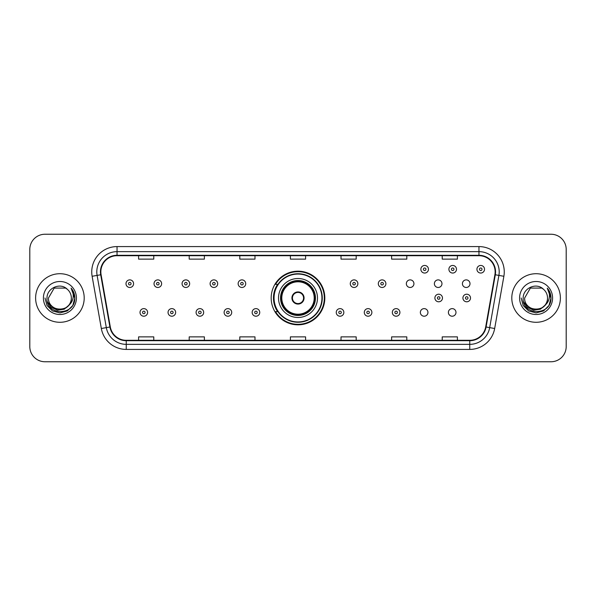 <?xml version="1.0" encoding="UTF-8"?>
<svg xmlns="http://www.w3.org/2000/svg" width="596" height="596" viewBox="0 0 596 596"><rect width="100%" height="100%" fill="white"/><g stroke="black" fill="none" stroke-linecap="round" stroke-linejoin="round"><path stroke-width="0.89" d="M271.18 298A26.82 26.82 0 0 0 298 324.82A26.82 26.82 0 0 0 324.82 298A26.82 26.82 0 0 0 298 271.18A26.82 26.82 0 0 0 271.18 298M420.359 312.423A3.792 3.792 0 0 0 424.158 316.215A3.792 3.792 0 0 0 427.95 312.423A3.792 3.792 0 0 0 424.158 308.624A3.792 3.792 0 0 0 420.359 312.423M448.393 312.423A3.792 3.792 0 0 0 452.193 316.215A3.792 3.792 0 0 0 455.985 312.423A3.792 3.792 0 0 0 452.193 308.624A3.792 3.792 0 0 0 448.393 312.423M462.414 283.681A3.792 3.792 0 0 0 466.206 287.473A3.792 3.792 0 0 0 470.006 283.681A3.792 3.792 0 0 0 466.206 279.882A3.792 3.792 0 0 0 462.414 283.681M434.38 283.681A3.792 3.792 0 0 0 438.172 287.473A3.792 3.792 0 0 0 441.971 283.681A3.792 3.792 0 0 0 438.172 279.882A3.792 3.792 0 0 0 434.38 283.681M406.345 283.681A3.792 3.792 0 0 0 410.137 287.473A3.792 3.792 0 0 0 413.937 283.681A3.792 3.792 0 0 0 410.137 279.882A3.792 3.792 0 0 0 406.345 283.681M277.609 311.663A24.54 24.54 0 0 1 277.609 284.337M29.8 249.419L29.8 346.581A15.183 15.183 0 0 0 44.983 361.757L551.017 361.757A15.183 15.183 0 0 0 566.2 346.581L566.2 249.419A15.183 15.183 0 0 0 551.017 234.243L44.983 234.243A15.183 15.183 0 0 0 29.8 249.419L29.8 346.581M35.618 298A24.287 24.287 0 0 0 59.913 322.287A24.287 24.287 0 0 0 84.2 298A24.287 24.287 0 0 0 59.913 273.713A24.287 24.287 0 0 0 35.618 298A24.287 24.287 0 0 0 59.913 322.287A24.287 24.287 0 0 0 84.2 298A24.287 24.287 0 0 0 59.913 273.713A24.287 24.287 0 0 0 35.618 298M511.8 298A24.287 24.287 0 0 0 536.087 322.287A24.287 24.287 0 0 0 560.382 298A24.287 24.287 0 0 0 536.087 273.713A24.287 24.287 0 0 0 511.8 298A24.287 24.287 0 0 0 536.087 322.287A24.287 24.287 0 0 0 560.382 298A24.287 24.287 0 0 0 536.087 273.713A24.287 24.287 0 0 0 511.8 298M100.851 271.888A16.196 16.196 0 0 1 117.039 255.699L478.96 255.699A16.196 16.196 0 0 1 494.903 274.704L485.695 326.921A16.196 16.196 0 0 1 469.752 340.301L126.248 340.301A16.196 16.196 0 0 1 110.305 326.921L101.096 274.704A16.196 16.196 0 0 1 100.851 271.888M100.441 271.888A16.599 16.599 0 0 0 100.694 274.771L109.902 326.995A16.599 16.599 0 0 0 126.248 340.711L469.752 340.711A16.599 16.599 0 0 0 486.098 326.995L495.306 274.771A16.599 16.599 0 0 0 478.96 255.289L117.039 255.289A16.599 16.599 0 0 0 100.441 271.888M92.127 276.283A25.3 25.3 0 0 1 117.039 246.588L478.96 246.588A25.3 25.3 0 0 1 503.873 276.283L494.665 328.508A25.3 25.3 0 0 1 469.752 349.412L126.248 349.412A25.3 25.3 0 0 1 101.335 328.508L92.127 276.283L97.103 275.404A20.242 20.242 0 0 1 117.039 251.646L478.96 251.646A20.242 20.242 0 0 1 498.897 275.404L489.681 327.629A20.242 20.242 0 0 1 469.752 344.354L126.248 344.354A20.242 20.242 0 0 1 106.319 327.629L97.103 275.404A20.242 20.242 0 0 1 96.798 271.888M551.017 234.243L44.983 234.243M44.983 361.757L551.017 361.757M566.2 346.581L566.2 249.419M486.098 326.995L489.681 327.629L498.897 275.404L503.873 276.283M290.408 255.699L290.408 259.126L305.592 259.126L305.592 255.699M239.808 255.699L239.808 259.126L254.984 259.126L254.984 255.699M189.2 255.699L189.2 259.126L204.383 259.126L204.383 255.699M138.6 255.699L138.6 259.126L153.783 259.126L153.783 255.699M341.016 255.699L341.016 259.126L356.192 259.126L356.192 255.699M391.617 255.699L391.617 259.126L406.8 259.126L406.8 255.699M442.217 255.699L442.217 259.126L457.4 259.126L457.4 255.699M305.592 340.301L305.592 336.874L290.408 336.874L290.408 340.301M254.984 340.301L254.984 336.874L239.808 336.874L239.808 340.301M204.383 340.301L204.383 336.874L189.2 336.874L189.2 340.301M153.783 340.301L153.783 336.874L138.6 336.874L138.6 340.301M356.192 340.301L356.192 336.874L341.016 336.874L341.016 340.301M406.8 340.301L406.8 336.874L391.617 336.874L391.617 340.301M457.4 340.301L457.4 336.874L442.217 336.874L442.217 340.301M68.674 305.353C62.602 313.556 47.874 308.303 48.47 298C47.769 312.758 72.049 312.758 71.349 298C72.049 312.758 47.769 312.758 48.47 298L54.191 288.091L65.627 288.091L67.4 289.358C60.382 281.997 46.868 288.062 46.995 298C45.706 315.656 74.336 316.118 74.805 298.857L74.828 298C74.783 294.245 73.539 290.952 71.08 288.114C72.95 291.176 73.606 294.476 73.055 298C72.518 301.002 71.058 303.453 68.674 305.353A11.443 11.443 0 0 0 71.349 298C72.049 312.758 47.769 312.758 48.47 298L54.191 288.091M71.349 298A11.443 11.443 0 0 0 67.4 289.358M69.404 304.735L64.241 309.205L57.469 310.151L51.241 307.335L47.352 301.71M43.411 298A16.502 16.502 0 0 0 59.913 314.502A16.502 16.502 0 0 0 76.407 298A16.502 16.502 0 0 0 59.913 281.498A16.502 16.502 0 0 0 43.411 298M71.08 288.114L74.82 298.432L74.127 293.478L74.82 298.432L74.127 293.478L74.82 298.432L71.192 288.24L74.82 298.432L71.192 288.24L74.828 298L72.831 305.457L67.37 310.918L59.913 312.915L52.448 310.918L46.987 305.457L44.991 298M71.192 288.24L74.82 298.44M278.518 298A19.482 19.482 0 0 1 298 278.518A19.482 19.482 0 0 1 317.482 298A19.482 19.482 0 0 1 298 317.482A19.482 19.482 0 0 1 278.518 298A19.482 19.482 0 0 0 298 317.482A19.482 19.482 0 0 0 317.482 298M277.915 284.337A24.287 24.287 0 0 0 277.915 311.663M321.937 298A23.937 23.937 0 0 0 298 274.063A23.937 23.937 0 0 0 274.063 298A23.937 23.937 0 0 0 298 321.937A23.937 23.937 0 0 0 321.937 298M280.798 298A17.202 17.202 0 0 0 298 315.202A17.202 17.202 0 0 0 315.202 298A17.202 17.202 0 0 0 298 280.798A17.202 17.202 0 0 0 280.798 298M281.804 298A16.196 16.196 0 0 1 298 281.804A16.196 16.196 0 0 1 314.196 298A16.196 16.196 0 0 1 298 314.196A16.196 16.196 0 0 1 281.804 298M291.928 298A6.072 6.072 0 0 0 298 304.072A6.072 6.072 0 0 0 304.072 298A6.072 6.072 0 0 0 298 291.928A6.072 6.072 0 0 0 291.928 298M281.297 298A16.703 16.703 0 0 1 298 281.297A16.703 16.703 0 0 1 314.703 298A16.703 16.703 0 0 1 298 314.703A16.703 16.703 0 0 1 281.297 298M324.313 298A26.313 26.313 0 0 1 275.508 311.663L277.952 311.663A24.265 24.265 0 0 0 322.265 298.06A24.265 24.265 0 0 0 277.952 284.337L275.508 284.337A26.313 26.313 0 0 1 324.313 298M292.122 296.48L292.331 296.48A5.871 5.871 0 0 1 303.669 296.48L303.357 296.48A5.565 5.565 0 0 1 298 303.565A5.565 5.565 0 0 1 292.643 296.48A5.565 5.565 0 0 1 303.357 296.48L303.878 296.48M303.878 299.52L303.357 299.52A5.565 5.565 0 0 1 292.643 299.52L292.122 299.52M303.357 299.52L303.669 299.52A5.871 5.871 0 0 1 292.331 299.52L292.643 299.52M547.53 298C548.231 312.758 523.951 312.758 524.651 298L530.373 288.091L541.809 288.091L543.582 289.358C536.564 281.997 523.05 288.062 523.176 298C521.887 315.656 550.518 316.118 550.987 298.857L551.009 298C550.965 294.245 549.721 290.952 547.262 288.114C549.132 291.176 549.788 294.476 549.236 298C548.7 301.002 547.24 303.453 544.856 305.353A11.443 11.443 0 0 0 547.53 298C548.231 312.758 523.951 312.758 524.651 298L530.373 288.091L541.809 288.091L543.582 289.358A11.443 11.443 0 0 1 547.53 298C548.231 312.758 523.951 312.758 524.651 298C524.055 308.303 538.784 313.556 544.856 305.353M545.586 304.735L540.423 309.205L533.651 310.151L527.423 307.335L523.534 301.71M519.593 298A16.502 16.502 0 0 0 536.087 314.502A16.502 16.502 0 0 0 552.589 298A16.502 16.502 0 0 0 536.087 281.498A16.502 16.502 0 0 0 519.593 298M547.262 288.114L551.002 298.432L550.309 293.478L551.009 298M521.172 298L523.169 305.457L528.63 310.918L536.087 312.915L543.552 310.918L549.013 305.457L551.009 298L547.374 288.24L551.002 298.432L547.486 288.367M547.374 288.24L551.002 298.44M133.586 283.681A3.792 3.792 0 0 1 129.794 287.473A3.792 3.792 0 0 1 125.994 283.681A3.792 3.792 0 0 1 129.794 279.882A3.792 3.792 0 0 1 133.586 283.681A3.792 3.792 0 0 0 129.794 279.882A3.792 3.792 0 0 0 125.994 283.681M161.62 283.681A3.792 3.792 0 0 1 157.828 287.473A3.792 3.792 0 0 1 154.029 283.681A3.792 3.792 0 0 1 157.828 279.882A3.792 3.792 0 0 1 161.62 283.681A3.792 3.792 0 0 0 157.828 279.882A3.792 3.792 0 0 0 154.029 283.681M189.655 283.681A3.792 3.792 0 0 1 185.863 287.473A3.792 3.792 0 0 1 182.063 283.681A3.792 3.792 0 0 1 185.863 279.882A3.792 3.792 0 0 1 189.655 283.681A3.792 3.792 0 0 0 185.863 279.882A3.792 3.792 0 0 0 182.063 283.681M217.689 283.681A3.792 3.792 0 0 1 213.897 287.473A3.792 3.792 0 0 1 210.105 283.681A3.792 3.792 0 0 1 213.897 279.882A3.792 3.792 0 0 1 217.689 283.681A3.792 3.792 0 0 0 213.897 279.882A3.792 3.792 0 0 0 210.105 283.681M245.723 283.681A3.792 3.792 0 0 1 241.931 287.473A3.792 3.792 0 0 1 238.139 283.681A3.792 3.792 0 0 1 241.931 279.882A3.792 3.792 0 0 1 245.723 283.681A3.792 3.792 0 0 0 241.931 279.882A3.792 3.792 0 0 0 238.139 283.681M357.861 283.681A3.792 3.792 0 0 1 354.069 287.473A3.792 3.792 0 0 1 350.277 283.681A3.792 3.792 0 0 1 354.069 279.882A3.792 3.792 0 0 1 357.861 283.681A3.792 3.792 0 0 0 354.069 279.882A3.792 3.792 0 0 0 350.277 283.681M385.895 283.681A3.792 3.792 0 0 1 382.103 287.473A3.792 3.792 0 0 1 378.311 283.681A3.792 3.792 0 0 1 382.103 279.882A3.792 3.792 0 0 1 385.895 283.681A3.792 3.792 0 0 0 382.103 279.882A3.792 3.792 0 0 0 378.311 283.681M428.457 269.258A3.792 3.792 0 0 1 424.665 273.05A3.792 3.792 0 0 1 420.865 269.258A3.792 3.792 0 0 1 424.665 265.458A3.792 3.792 0 0 1 428.457 269.258A3.792 3.792 0 0 0 424.665 265.458A3.792 3.792 0 0 0 420.865 269.258M456.491 269.258A3.792 3.792 0 0 1 452.699 273.05A3.792 3.792 0 0 1 448.9 269.258A3.792 3.792 0 0 1 452.699 265.458A3.792 3.792 0 0 1 456.491 269.258A3.792 3.792 0 0 0 452.699 265.458A3.792 3.792 0 0 0 448.9 269.258M484.526 269.258A3.792 3.792 0 0 1 480.734 273.05A3.792 3.792 0 0 1 476.934 269.258A3.792 3.792 0 0 1 480.734 265.458A3.792 3.792 0 0 1 484.526 269.258A3.792 3.792 0 0 0 480.734 265.458A3.792 3.792 0 0 0 476.934 269.258M140.015 312.423A3.792 3.792 0 0 1 143.807 308.624A3.792 3.792 0 0 1 147.607 312.423A3.792 3.792 0 0 1 143.807 316.215A3.792 3.792 0 0 1 140.015 312.423A3.792 3.792 0 0 0 143.807 316.215A3.792 3.792 0 0 0 147.607 312.423M168.05 312.423A3.792 3.792 0 0 1 171.842 308.624A3.792 3.792 0 0 1 175.641 312.423A3.792 3.792 0 0 1 171.842 316.215A3.792 3.792 0 0 1 168.05 312.423A3.792 3.792 0 0 0 171.842 316.215A3.792 3.792 0 0 0 175.641 312.423M196.084 312.423A3.792 3.792 0 0 1 199.876 308.624A3.792 3.792 0 0 1 203.676 312.423A3.792 3.792 0 0 1 199.876 316.215A3.792 3.792 0 0 1 196.084 312.423A3.792 3.792 0 0 0 199.876 316.215A3.792 3.792 0 0 0 203.676 312.423M224.118 312.423A3.792 3.792 0 0 1 227.91 308.624A3.792 3.792 0 0 1 231.71 312.423A3.792 3.792 0 0 1 227.91 316.215A3.792 3.792 0 0 1 224.118 312.423A3.792 3.792 0 0 0 227.91 316.215A3.792 3.792 0 0 0 231.71 312.423M252.153 312.423A3.792 3.792 0 0 1 255.945 308.624A3.792 3.792 0 0 1 259.744 312.423A3.792 3.792 0 0 1 255.945 316.215A3.792 3.792 0 0 1 252.153 312.423A3.792 3.792 0 0 0 255.945 316.215A3.792 3.792 0 0 0 259.744 312.423M336.256 312.423A3.792 3.792 0 0 1 340.055 308.624A3.792 3.792 0 0 1 343.847 312.423A3.792 3.792 0 0 1 340.055 316.215A3.792 3.792 0 0 1 336.256 312.423A3.792 3.792 0 0 0 340.055 316.215A3.792 3.792 0 0 0 343.847 312.423M364.29 312.423A3.792 3.792 0 0 1 368.09 308.624A3.792 3.792 0 0 1 371.882 312.423A3.792 3.792 0 0 1 368.09 316.215A3.792 3.792 0 0 1 364.29 312.423A3.792 3.792 0 0 0 368.09 316.215A3.792 3.792 0 0 0 371.882 312.423M392.324 312.423A3.792 3.792 0 0 1 396.124 308.624A3.792 3.792 0 0 1 399.916 312.423A3.792 3.792 0 0 1 396.124 316.215A3.792 3.792 0 0 1 392.324 312.423A3.792 3.792 0 0 0 396.124 316.215A3.792 3.792 0 0 0 399.916 312.423M434.886 298A3.792 3.792 0 0 1 438.678 294.208A3.792 3.792 0 0 1 442.47 298A3.792 3.792 0 0 1 438.678 301.792A3.792 3.792 0 0 1 434.886 298A3.792 3.792 0 0 0 438.678 301.792A3.792 3.792 0 0 0 442.47 298M462.921 298A3.792 3.792 0 0 1 466.713 294.208A3.792 3.792 0 0 1 470.505 298A3.792 3.792 0 0 1 466.713 301.792A3.792 3.792 0 0 1 462.921 298A3.792 3.792 0 0 0 466.713 301.792A3.792 3.792 0 0 0 470.505 298M478.96 246.588L478.96 255.289M97.103 275.404L100.694 274.771M126.248 349.412L126.248 340.711M469.752 340.711L469.752 349.412M101.335 328.508L109.902 326.995M495.306 274.771L498.897 275.404M117.039 246.588L117.039 255.289M489.681 327.629L494.665 328.508M315.455 298A17.455 17.455 0 0 0 298 280.545A17.455 17.455 0 0 0 280.545 298A17.455 17.455 0 0 0 298 315.455A17.455 17.455 0 0 0 315.455 298M128.527 283.681A1.266 1.266 0 0 0 129.794 284.948A1.266 1.266 0 0 0 131.06 283.681A1.266 1.266 0 0 0 129.794 282.415A1.266 1.266 0 0 0 128.527 283.681M156.562 283.681A1.266 1.266 0 0 0 157.828 284.948A1.266 1.266 0 0 0 159.095 283.681A1.266 1.266 0 0 0 157.828 282.415A1.266 1.266 0 0 0 156.562 283.681M184.596 283.681A1.266 1.266 0 0 0 185.863 284.948A1.266 1.266 0 0 0 187.129 283.681A1.266 1.266 0 0 0 185.863 282.415A1.266 1.266 0 0 0 184.596 283.681M212.63 283.681A1.266 1.266 0 0 0 213.897 284.948A1.266 1.266 0 0 0 215.163 283.681A1.266 1.266 0 0 0 213.897 282.415A1.266 1.266 0 0 0 212.63 283.681M240.665 283.681A1.266 1.266 0 0 0 241.931 284.948A1.266 1.266 0 0 0 243.198 283.681A1.266 1.266 0 0 0 241.931 282.415A1.266 1.266 0 0 0 240.665 283.681M352.802 283.681A1.266 1.266 0 0 0 354.069 284.948A1.266 1.266 0 0 0 355.335 283.681A1.266 1.266 0 0 0 354.069 282.415A1.266 1.266 0 0 0 352.802 283.681M380.837 283.681A1.266 1.266 0 0 0 382.103 284.948A1.266 1.266 0 0 0 383.37 283.681A1.266 1.266 0 0 0 382.103 282.415A1.266 1.266 0 0 0 380.837 283.681M423.398 269.258A1.266 1.266 0 0 0 424.665 270.524A1.266 1.266 0 0 0 425.924 269.258A1.266 1.266 0 0 0 424.665 267.991A1.266 1.266 0 0 0 423.398 269.258M451.433 269.258A1.266 1.266 0 0 0 452.699 270.524A1.266 1.266 0 0 0 453.958 269.258A1.266 1.266 0 0 0 452.699 267.991A1.266 1.266 0 0 0 451.433 269.258M479.467 269.258A1.266 1.266 0 0 0 480.734 270.524A1.266 1.266 0 0 0 481.993 269.258A1.266 1.266 0 0 0 480.734 267.991A1.266 1.266 0 0 0 479.467 269.258M145.074 312.423A1.266 1.266 0 0 0 143.807 311.157A1.266 1.266 0 0 0 142.548 312.423A1.266 1.266 0 0 0 143.807 313.69A1.266 1.266 0 0 0 145.074 312.423M173.108 312.423A1.266 1.266 0 0 0 171.842 311.157A1.266 1.266 0 0 0 170.583 312.423A1.266 1.266 0 0 0 171.842 313.69A1.266 1.266 0 0 0 173.108 312.423M201.143 312.423A1.266 1.266 0 0 0 199.876 311.157A1.266 1.266 0 0 0 198.617 312.423A1.266 1.266 0 0 0 199.876 313.69A1.266 1.266 0 0 0 201.143 312.423M229.177 312.423A1.266 1.266 0 0 0 227.91 311.157A1.266 1.266 0 0 0 226.651 312.423A1.266 1.266 0 0 0 227.91 313.69A1.266 1.266 0 0 0 229.177 312.423M257.211 312.423A1.266 1.266 0 0 0 255.945 311.157A1.266 1.266 0 0 0 254.686 312.423A1.266 1.266 0 0 0 255.945 313.69A1.266 1.266 0 0 0 257.211 312.423M341.314 312.423A1.266 1.266 0 0 0 340.055 311.157A1.266 1.266 0 0 0 338.789 312.423A1.266 1.266 0 0 0 340.055 313.69A1.266 1.266 0 0 0 341.314 312.423M369.349 312.423A1.266 1.266 0 0 0 368.09 311.157A1.266 1.266 0 0 0 366.823 312.423A1.266 1.266 0 0 0 368.09 313.69A1.266 1.266 0 0 0 369.349 312.423M397.383 312.423A1.266 1.266 0 0 0 396.124 311.157A1.266 1.266 0 0 0 394.857 312.423A1.266 1.266 0 0 0 396.124 313.69A1.266 1.266 0 0 0 397.383 312.423M439.945 298A1.266 1.266 0 0 0 438.678 296.733A1.266 1.266 0 0 0 437.412 298A1.266 1.266 0 0 0 438.678 299.267A1.266 1.266 0 0 0 439.945 298M467.979 298A1.266 1.266 0 0 0 466.713 296.733A1.266 1.266 0 0 0 465.446 298A1.266 1.266 0 0 0 466.713 299.267A1.266 1.266 0 0 0 467.979 298"/></g></svg>
